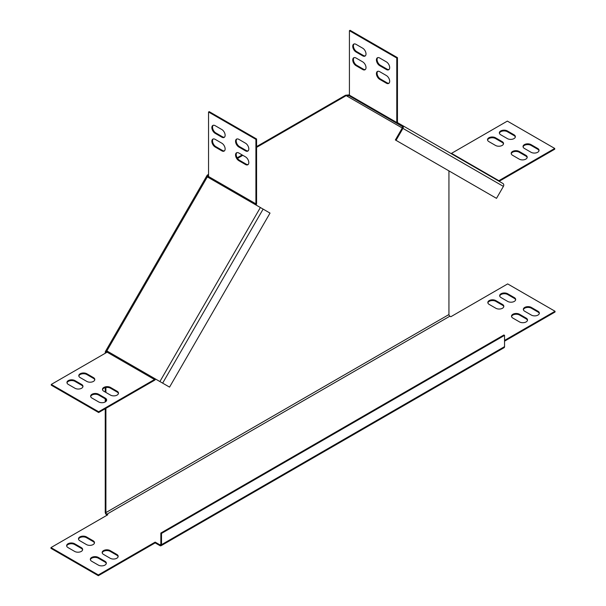 <?xml version="1.0" encoding="UTF-8"?>
<svg xmlns="http://www.w3.org/2000/svg" width="606" height="606" viewBox="0 0 606 606"><rect width="100%" height="100%" fill="white"/><g stroke="black" fill="none" stroke-linecap="round" stroke-linejoin="round"><path stroke-width="0.91" d="M397.725 122.753L397.256 123.563L401.998 126.298A1.341 1.091 -60 0 1 402.27 128.01L395.37 139.956L496.511 198.351L503.404 186.398A2.28 1.856 120 0 0 502.935 183.497L397.725 122.753A1.341 0.773 -60 0 1 397.453 122.139L396.786 122.526L349.42 95.18A2.28 1.318 120 0 0 349.897 96.218L348.95 95.672L349.42 94.862L345.526 95.248L256.58 146.599M51.275 384.424L98.642 411.769L98.642 412.534L51.275 385.189L51.275 384.424L107.133 352.177A1.341 0.773 120 0 0 107.8 351.465L106.853 350.919L105.33 351.639L105.239 353.268M208.547 174.331L207.184 175.217L207.328 176.899L208.275 177.444A1.341 0.773 120 0 0 208.547 176.513L255.914 203.858A1.341 0.773 -60 0 1 255.634 204.79L270.018 213.092L169.551 387.12L155.166 378.811A1.341 0.773 -60 0 1 154.492 379.523L154.492 380.288A2.28 1.318 -60 0 0 155.636 379.083L107.8 351.465M105.906 408.338L105.906 512.585A1.341 0.773 -120 0 0 106.853 514.229L107.8 514.774L50.965 547.589L50.965 548.354L98.331 575.7L155.166 542.885L159.901 545.62A2.28 1.318 -120 0 0 161.037 545.733A2.28 1.318 -120 0 0 161.507 544.688L161.507 533.424L160.848 533.045L503.881 334.989L504.548 335.376L504.548 346.64A2.28 1.318 60 0 1 504.078 347.685L161.037 545.733M105.239 408.724L105.239 512.206A2.28 1.318 -120 0 0 106.853 514.994L107.141 515.161M504.548 340.405L555.035 311.257L507.669 283.911L450.834 316.726L449.887 316.18A1.341 0.773 60 0 1 448.94 314.537L448.94 170.884M348.95 95.672L402.028 126.321L348.95 95.672L346.193 95.627L256.58 147.372M242.817 155.318L237.522 158.371M105.906 387.507L105.906 392.446M105.906 399.316L105.906 401.467M105.239 387.643L105.239 392.067M90.68 396.566A4.689 2.704 180 0 1 93.839 394.377A4.689 2.704 180 0 1 98.642 395.036L105.27 398.862L105.239 401.937M242.15 154.931L237.166 157.81M402.27 128.01L345.526 95.248M208.547 174.975L207.994 174.649M105.914 352.851L107.323 351.192L106.853 350.919L207.328 176.899M105.8 352.942L105.239 352.624M159.901 544.855A1.341 0.773 -120 0 0 160.567 544.923A1.341 0.773 -120 0 0 160.848 544.309L159.901 544.855L155.166 542.12L155.166 542.885M82.605 549.884A4.689 2.704 0 0 0 81.28 548.354L74.644 544.529A4.689 2.704 0 0 0 69.849 543.87A4.689 2.704 0 0 0 66.69 546.059M523.395 309.727A4.689 2.704 180 0 1 526.553 307.537A4.689 2.704 180 0 1 531.356 308.196L537.984 312.022A4.689 2.704 180 0 1 539.31 313.552M499.715 296.054A4.689 2.704 180 0 1 502.874 293.865A4.689 2.704 180 0 1 507.669 294.524L514.305 298.349A4.689 2.704 180 0 1 515.63 299.879M555.035 311.257L555.035 312.022L504.548 341.17M487.875 302.886A4.689 2.704 180 0 1 491.034 300.705A4.689 2.704 180 0 1 495.829 301.356L502.465 305.189A4.689 2.704 180 0 1 503.791 306.719M511.555 316.559A4.689 2.704 180 0 1 514.714 314.378A4.689 2.704 180 0 1 519.516 315.029L526.144 318.854A4.689 2.704 180 0 1 527.47 320.392M106.285 563.557A4.689 2.704 0 0 0 104.959 562.027L98.331 558.202A4.689 2.704 0 0 0 93.529 557.543A4.689 2.704 0 0 0 90.37 559.732M94.445 543.052A4.689 2.704 0 0 0 93.119 541.522L86.484 537.689A4.689 2.704 0 0 0 81.689 537.037A4.689 2.704 0 0 0 78.53 539.219M118.125 556.725A4.689 2.704 0 0 0 116.799 555.194L110.171 551.362A4.689 2.704 0 0 0 105.368 550.71A4.689 2.704 0 0 0 102.209 552.892M74.644 543.764L81.28 547.589A4.689 2.704 180 0 1 82.651 549.506A4.689 2.704 180 0 1 79.757 552.005A4.689 2.704 180 0 1 74.644 551.415L68.016 547.589A4.689 2.704 180 0 1 66.645 545.673A4.689 2.704 180 0 1 69.538 543.173A4.689 2.704 180 0 1 74.644 543.764L74.644 544.529M537.984 311.257L531.356 307.431A4.689 2.704 0 0 0 526.243 306.841A4.689 2.704 0 0 0 523.349 309.34A4.689 2.704 0 0 0 524.72 311.257L531.356 315.082A4.689 2.704 0 0 0 536.462 315.673A4.689 2.704 0 0 0 539.355 313.173A4.689 2.704 0 0 0 537.984 311.257L537.984 312.022M514.305 297.584L507.669 293.758A4.689 2.704 0 0 0 502.563 293.168A4.689 2.704 0 0 0 499.67 295.667A4.689 2.704 0 0 0 501.041 297.584L507.669 301.409A4.689 2.704 0 0 0 512.782 302A4.689 2.704 0 0 0 515.676 299.5A4.689 2.704 0 0 0 514.305 297.584L514.305 298.349M155.166 542.12L98.331 574.935L50.965 547.589M495.829 308.249A4.689 2.704 0 0 0 500.942 308.833A4.689 2.704 0 0 0 503.836 306.333A4.689 2.704 0 0 0 502.465 304.417L495.829 300.591A4.689 2.704 0 0 0 490.724 300.008A4.689 2.704 0 0 0 487.83 302.508A4.689 2.704 0 0 0 489.201 304.417L495.829 308.249M519.516 321.922A4.689 2.704 0 0 0 524.622 322.506A4.689 2.704 0 0 0 527.515 320.006A4.689 2.704 0 0 0 526.144 318.089L519.516 314.264A4.689 2.704 0 0 0 514.403 313.681A4.689 2.704 0 0 0 511.509 316.18A4.689 2.704 0 0 0 512.881 318.089L519.516 321.922M104.959 561.262A4.689 2.704 180 0 1 106.33 563.179A4.689 2.704 180 0 1 103.437 565.678A4.689 2.704 180 0 1 98.331 565.087L91.695 561.262A4.689 2.704 180 0 1 90.324 559.346A4.689 2.704 180 0 1 93.218 556.846A4.689 2.704 180 0 1 98.331 557.437L104.959 561.262L104.959 562.027M93.119 540.757A4.689 2.704 180 0 1 94.491 542.665A4.689 2.704 180 0 1 91.597 545.165A4.689 2.704 180 0 1 86.484 544.582L79.856 540.757A4.689 2.704 180 0 1 78.485 538.84A4.689 2.704 180 0 1 81.378 536.34A4.689 2.704 180 0 1 86.484 536.924L93.119 540.757L93.119 541.522M116.799 554.422A4.689 2.704 180 0 1 118.17 556.338A4.689 2.704 180 0 1 115.276 558.838A4.689 2.704 180 0 1 110.171 558.255L103.535 554.422A4.689 2.704 180 0 1 102.164 552.513A4.689 2.704 180 0 1 105.058 550.013A4.689 2.704 180 0 1 110.171 550.596L116.799 554.422L116.799 555.194M160.848 544.309L160.848 533.045M161.507 533.424L504.548 335.376M208.547 175.104L207.797 177.164M396.036 140.342L402.937 128.389A2.28 1.856 -60 0 0 402.46 125.487M98.331 574.935L98.331 575.7M256.58 203.472L256.58 138.979L255.914 139.357L255.914 203.858L256.58 203.472A2.28 1.318 -60 0 1 256.103 205.063M255.914 139.357L208.547 112.012L208.547 176.513M256.58 138.979L209.214 111.633L208.547 112.012M248.149 164.514A4.689 2.704 60 0 1 246.157 164.135L239.529 160.31A4.689 2.704 60 0 1 236.56 156.477A4.689 2.704 60 0 1 236.87 152.651M224.462 150.849A4.689 2.704 60 0 1 222.478 150.462L215.842 146.637A4.689 2.704 60 0 1 212.88 142.804A4.689 2.704 60 0 1 213.191 138.979M248.149 150.849A4.689 2.704 60 0 1 246.157 150.462L239.529 146.637A4.689 2.704 60 0 1 236.56 142.804A4.689 2.704 60 0 1 236.87 138.979M224.462 137.176A4.689 2.704 60 0 1 222.478 136.789L215.842 132.964A4.689 2.704 60 0 1 212.88 129.131A4.689 2.704 60 0 1 213.191 125.306M238.862 153.03L245.491 156.863A4.689 2.704 60 0 1 248.558 160.991A4.689 2.704 60 0 1 247.839 164.749A4.689 2.704 60 0 1 245.491 164.514L238.862 160.688A4.689 2.704 60 0 1 235.802 156.56A4.689 2.704 60 0 1 236.522 152.803A4.689 2.704 60 0 1 238.862 153.03M215.183 139.357L221.811 143.19A4.689 2.704 60 0 1 224.879 147.319A4.689 2.704 60 0 1 224.159 151.076A4.689 2.704 60 0 1 221.811 150.849L215.183 147.016A4.689 2.704 60 0 1 212.115 142.887A4.689 2.704 60 0 1 212.835 139.13A4.689 2.704 60 0 1 215.183 139.357M238.862 139.357L245.491 143.19A4.689 2.704 60 0 1 248.558 147.319A4.689 2.704 60 0 1 247.839 151.076A4.689 2.704 60 0 1 245.491 150.849L238.862 147.016A4.689 2.704 60 0 1 235.802 142.887A4.689 2.704 60 0 1 236.522 139.13A4.689 2.704 60 0 1 238.862 139.357M215.183 125.684L221.811 129.517A4.689 2.704 60 0 1 224.879 133.646A4.689 2.704 60 0 1 224.159 137.403A4.689 2.704 60 0 1 221.811 137.176L215.183 133.343A4.689 2.704 60 0 1 212.115 129.214A4.689 2.704 60 0 1 212.835 125.457A4.689 2.704 60 0 1 215.183 125.684M102.52 389.726A4.689 2.704 180 0 1 105.679 387.545A4.689 2.704 180 0 1 110.481 388.196L117.109 392.021A4.689 2.704 180 0 1 118.435 393.559M78.841 376.053A4.689 2.704 180 0 1 81.999 373.872A4.689 2.704 180 0 1 86.802 374.523L93.43 378.349A4.689 2.704 180 0 1 94.756 379.886M105.27 398.097A4.689 2.704 180 0 1 106.641 400.013A4.689 2.704 180 0 1 103.747 402.513A4.689 2.704 180 0 1 98.642 401.922L92.006 398.097A4.689 2.704 180 0 1 90.635 396.18A4.689 2.704 180 0 1 93.529 393.68A4.689 2.704 180 0 1 98.642 394.264L105.27 398.097L105.27 398.862A4.689 2.704 180 0 1 106.595 400.392M67.001 382.894A4.689 2.704 180 0 1 70.16 380.704A4.689 2.704 180 0 1 74.955 381.363L81.59 385.189A4.689 2.704 180 0 1 82.916 386.719M98.642 412.534L154.492 380.288M98.642 411.769L154.492 379.523L107.133 352.177M110.481 387.431L117.109 391.256A4.689 2.704 180 0 1 118.481 393.173A4.689 2.704 180 0 1 115.587 395.673A4.689 2.704 180 0 1 110.481 395.089L103.846 391.256A4.689 2.704 180 0 1 102.475 389.347A4.689 2.704 180 0 1 105.368 386.848A4.689 2.704 180 0 1 110.481 387.431L110.481 388.196M86.802 373.758L93.43 377.583A4.689 2.704 180 0 1 94.801 379.5A4.689 2.704 180 0 1 91.907 382A4.689 2.704 180 0 1 86.802 381.416L80.166 377.583A4.689 2.704 180 0 1 78.795 375.675A4.689 2.704 180 0 1 81.689 373.175A4.689 2.704 180 0 1 86.802 373.758L86.802 374.523M74.955 380.598L81.59 384.424A4.689 2.704 180 0 1 82.961 386.34A4.689 2.704 180 0 1 80.068 388.84A4.689 2.704 180 0 1 74.955 388.249L68.326 384.424A4.689 2.704 180 0 1 66.955 382.507A4.689 2.704 180 0 1 69.849 380.007A4.689 2.704 180 0 1 74.955 380.598L74.955 381.363M499.139 181.308L554.725 149.212L554.725 148.447L498.867 180.694A1.341 0.773 -60 0 1 498.208 180.77M450.856 153.432A1.341 0.773 120 0 0 451.508 153.348L507.358 121.102L554.725 148.447M538.999 150.75A4.689 2.704 -0 0 0 537.673 149.212L531.045 145.387A4.689 2.704 -0 0 0 526.243 144.736A4.689 2.704 -0 0 0 523.084 146.917M515.32 137.077A4.689 2.704 -0 0 0 513.994 135.539L507.358 131.714A4.689 2.704 -0 0 0 502.563 131.063A4.689 2.704 -0 0 0 499.405 133.244M503.48 143.91A4.689 2.704 -0 0 0 502.154 142.38L495.519 138.554A4.689 2.704 -0 0 0 490.724 137.895A4.689 2.704 -0 0 0 487.565 140.084M527.159 157.583A4.689 2.704 -0 0 0 525.834 156.053L519.198 152.22A4.689 2.704 -0 0 0 514.403 151.568A4.689 2.704 -0 0 0 511.244 153.757M531.045 152.28A4.689 2.704 0 0 0 536.151 152.863A4.689 2.704 0 0 0 539.045 150.364A4.689 2.704 0 0 0 537.673 148.447L531.045 144.622A4.689 2.704 0 0 0 525.932 144.031A4.689 2.704 0 0 0 523.039 146.538A4.689 2.704 0 0 0 524.41 148.447L531.045 152.28M507.358 138.607A4.689 2.704 0 0 0 512.471 139.191A4.689 2.704 0 0 0 515.365 136.691A4.689 2.704 0 0 0 513.994 134.774L507.358 130.949A4.689 2.704 0 0 0 502.253 130.358A4.689 2.704 0 0 0 499.359 132.865A4.689 2.704 0 0 0 500.73 134.774L507.358 138.607M488.89 141.615L495.519 145.44A4.689 2.704 0 0 0 500.632 146.031A4.689 2.704 0 0 0 503.525 143.531A4.689 2.704 0 0 0 502.154 141.615L495.519 137.782A4.689 2.704 0 0 0 490.413 137.198A4.689 2.704 0 0 0 487.519 139.698A4.689 2.704 0 0 0 488.89 141.615M512.57 155.287L519.198 159.113A4.689 2.704 0 0 0 524.311 159.704A4.689 2.704 0 0 0 527.205 157.196A4.689 2.704 0 0 0 525.834 155.287L519.198 151.455A4.689 2.704 0 0 0 514.093 150.871A4.689 2.704 0 0 0 511.199 153.371A4.689 2.704 0 0 0 512.57 155.287M397.256 123.563L349.897 96.218L397.256 123.563A2.28 1.318 -60 0 1 396.786 122.526L396.786 58.024L397.453 57.646L397.453 122.139M349.42 95.18L349.42 30.686L350.086 30.3L397.453 57.646M349.42 30.686L396.786 58.024M379.735 58.024L386.363 61.857A4.689 2.704 60 0 1 389.431 65.986A4.689 2.704 60 0 1 388.711 69.743A4.689 2.704 60 0 1 386.363 69.516L379.735 65.683A4.689 2.704 60 0 1 376.674 61.554A4.689 2.704 60 0 1 377.394 57.797A4.689 2.704 60 0 1 379.735 58.024M356.055 44.359L362.683 48.185A4.689 2.704 60 0 1 365.751 52.313A4.689 2.704 60 0 1 365.032 56.07A4.689 2.704 60 0 1 362.683 55.843L356.055 52.01A4.689 2.704 60 0 1 352.987 47.882A4.689 2.704 60 0 1 353.707 44.124A4.689 2.704 60 0 1 356.055 44.359M356.055 58.024L362.683 61.857A4.689 2.704 60 0 1 365.751 65.986A4.689 2.704 60 0 1 365.032 69.743A4.689 2.704 60 0 1 362.683 69.516L356.055 65.683A4.689 2.704 60 0 1 352.987 61.554A4.689 2.704 60 0 1 353.707 57.797A4.689 2.704 60 0 1 356.055 58.024M379.735 71.697L386.363 75.53A4.689 2.704 60 0 1 389.431 79.659A4.689 2.704 60 0 1 388.711 83.416A4.689 2.704 60 0 1 386.363 83.189L379.735 79.356A4.689 2.704 60 0 1 376.674 75.227A4.689 2.704 60 0 1 377.394 71.47A4.689 2.704 60 0 1 379.735 71.697M389.022 69.516A4.689 2.704 60 0 1 387.029 69.129L380.401 65.304A4.689 2.704 60 0 1 377.432 61.471A4.689 2.704 60 0 1 377.743 57.646M365.335 55.843A4.689 2.704 60 0 1 363.35 55.457L356.714 51.631A4.689 2.704 60 0 1 353.752 47.798A4.689 2.704 60 0 1 354.063 43.973M365.335 69.516A4.689 2.704 60 0 1 363.35 69.129L356.714 65.304A4.689 2.704 60 0 1 353.752 61.471A4.689 2.704 60 0 1 354.063 57.646M389.022 83.189A4.689 2.704 60 0 1 387.029 82.802L380.401 78.977A4.689 2.704 60 0 1 377.432 75.144A4.689 2.704 60 0 1 377.743 71.319M159.901 381.545L260.375 207.525M208.275 177.444L255.634 204.79M106.012 352.821L106.8 351.457M207.767 176.581L208.547 175.217M448.94 314.537L105.906 512.585M106.853 514.229L449.887 316.18M161.507 544.688L504.548 346.64M162.65 383.136L263.125 209.108M402.937 128.389L503.404 186.398M451.508 153.348L498.867 180.694L498.867 181.149M362.683 55.843L363.35 55.457M356.055 52.01L356.714 51.631M386.363 69.516L387.029 69.129M379.735 65.683L380.401 65.304M356.055 65.683L356.714 65.304M362.683 69.516L363.35 69.129M379.735 79.356L380.401 78.977M386.363 83.189L387.029 82.802M513.994 135.539L513.994 134.774M507.358 131.714L507.358 130.949M507.669 293.758L507.669 294.524M537.673 149.212L537.673 148.447M531.045 145.387L531.045 144.622M495.519 138.554L495.519 137.782M502.154 142.38L502.154 141.615M519.198 152.22L519.198 151.455M525.834 156.053L525.834 155.287M531.356 307.431L531.356 308.196M495.829 300.591L495.829 301.356M502.465 304.417L502.465 305.189M519.516 314.264L519.516 315.029M526.144 318.089L526.144 318.854M222.478 136.789L221.811 137.176M215.842 132.964L215.183 133.343M246.157 150.462L245.491 150.849M239.529 146.637L238.862 147.016M222.478 150.462L221.811 150.849M215.842 146.637L215.183 147.016M246.157 164.135L245.491 164.514M239.529 160.31L238.862 160.688M81.59 385.189L81.59 384.424M98.642 395.036L98.642 394.264M93.43 378.349L93.43 377.583M117.109 392.021L117.109 391.256M81.28 547.589L81.28 548.354M98.331 557.437L98.331 558.202M86.484 536.924L86.484 537.689M110.171 550.596L110.171 551.362M207.184 175.217L105.33 351.639"/></g></svg>
